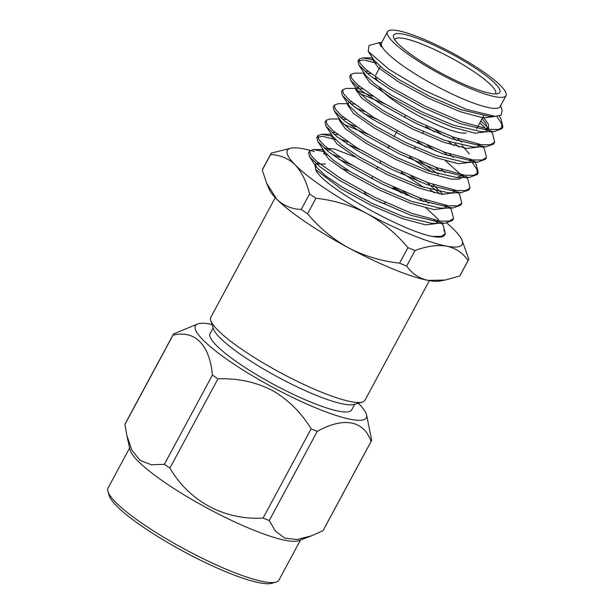 <?xml version="1.0" encoding="UTF-8"?>
<svg xmlns="http://www.w3.org/2000/svg" width="614" height="614" viewBox="0 0 614 614"><rect width="100%" height="100%" fill="white"/><g stroke="black" fill="none" stroke-linecap="round" stroke-linejoin="round"><path stroke-width="0.92" d="M364.363 192.021A11.75 2.118 28.3 0 0 368.784 196.311A11.75 2.118 28.3 0 0 372.698 198.713M379.429 201.983A11.75 2.118 28.3 0 0 385.108 203.004L385.431 202.397M379.045 87.157A50.816 9.164 28.3 0 0 421.357 117.228A50.816 9.164 28.3 0 0 466.233 132.908M378.731 81.984A57.163 10.308 -151.7 0 1 375.63 77.272A57.163 10.308 -151.7 0 1 375.599 77.149M495.383 93.911A57.163 10.308 28.3 0 0 495.598 93.597A57.163 10.308 28.3 0 0 462.818 64.623A57.163 10.308 28.3 0 0 403.874 38.436A57.163 10.308 28.3 0 0 394.932 39.388A57.163 10.308 28.3 0 0 394.779 39.749M403.06 34.131A60.341 10.883 -151.7 0 1 469.802 64.547A60.341 10.883 -151.7 0 1 498.023 93.62A60.341 10.883 -151.7 0 1 441.581 73.327A60.341 10.883 -151.7 0 1 393.566 37.377A60.341 10.883 -151.7 0 1 403.06 34.131M496.78 116.361L501.638 123.706L501.96 128.656L493.702 131.68L460.231 123.621L423.729 107.857L388.9 88.631L369.49 75.253L358.914 65.053L357.977 61.131L363.542 59.873L376.482 63.119M479.826 122.884L487.47 130.398M494.04 143.024L493.679 144.044L485.474 146.961L452.004 138.902L415.501 123.138L380.672 103.912L361.262 90.534L350.686 80.334L349.704 76.504L350.556 75.622M477.838 144.16L479.242 145.679M485.812 158.305L485.451 159.325L477.247 162.242L443.776 154.183L407.274 138.419L372.445 119.193L353.035 105.815L342.458 95.607L341.476 91.785L342.328 90.903M360.027 93.673L384.778 103.904M426.223 126.637L434.313 131.81M448.657 141.704L453.8 145.556M469.61 159.44L471.015 160.96M472.143 162.249L476.963 169.564L477.278 174.499L469.019 177.523L435.549 169.464L399.046 153.692L364.217 134.474L344.807 121.096L334.231 110.888L333.248 107.066L334.1 106.184M363.588 113.437L376.551 119.185M417.996 141.918L426.085 147.091M445.572 160.837L462.787 176.241M469.357 188.866L468.989 189.895L460.792 192.804L427.321 184.737L390.819 168.973L355.99 149.747L336.579 136.377L326.003 126.169L325.021 122.347L325.873 121.465M343.571 124.235L368.323 134.466M409.768 157.199L432.202 172.265M453.155 190.002L454.56 191.522M461.129 204.147L460.761 205.176L452.564 208.085L419.093 200.018L382.591 184.254L347.762 165.028L328.352 151.65L317.776 141.45L316.832 137.536L322.396 136.27L335.344 139.516M347.133 143.998L360.096 149.747M401.541 172.48L423.975 187.546M444.927 205.276L446.332 206.803M452.902 219.428L452.533 220.457L444.336 223.366L410.866 215.299L374.363 199.535L339.534 180.309L320.124 166.931L309.548 156.731L308.566 152.901L309.418 152.026M323.509 153.638L327.116 154.797M338.905 159.279L351.868 165.028M393.313 187.761L401.41 192.934M436.7 220.556L438.104 222.076M500.633 105.677L502.191 110.574L501.185 115.056L495.291 116.407L466.333 109.353L423.668 90.089L388.9 69.267L368.147 51.292L369.152 45.474M495.291 116.407L489.55 116.414L461.099 109.745L429.769 96.444L399.868 80.173L383.006 68.73L373.941 60.111L368.147 51.292M483.126 116.752L488.307 124.082L488.782 128.971L486.257 130.997M493.702 131.68L481.322 131.695L452.871 125.026L421.542 111.717L391.64 95.454L374.778 84.011L365.714 75.392L358.914 65.053M365.353 71.853L367.886 71.216M480.371 144.566L478.03 146.278M485.474 146.961L473.095 146.976L444.643 140.307L413.314 126.998L383.412 110.735L366.55 99.291L357.486 90.672L350.686 80.334M356.749 87.579L359.658 86.497M457.545 138.595L461.582 142.179M472.266 159.632L469.802 161.559M477.247 162.242L464.867 162.257L436.416 155.588L405.086 142.279L375.185 126.016L358.323 114.565L349.259 105.953L342.458 95.607M470.731 162.249L458.635 163.777L435.387 157.499L404.058 144.19L374.156 127.927L353.503 113.398L347.455 104.84L348.522 102.86L351.431 101.778M449.318 153.876L453.355 157.46M464.038 174.913L456.639 177.538L428.188 170.869L396.859 157.56L366.957 141.297L350.095 129.846L341.031 121.234L334.231 110.888M340.67 117.696L343.203 117.059M441.09 169.157L445.127 172.741M455.688 190.409L453.347 192.121M460.792 192.804L448.412 192.819L419.961 186.149L388.631 172.841L358.729 156.578L341.868 145.127L332.803 136.515L326.003 126.169M332.443 132.969L334.975 132.34M432.862 184.438L443.124 194.454M447.46 205.69L445.119 207.394M452.564 208.085L440.184 208.1L411.733 201.43L380.404 188.122L350.502 171.859L333.64 160.407L324.583 151.796L317.776 141.45M324.215 148.25L334.546 149.033L355.636 157.199M424.635 199.719L428.672 203.303M439.233 220.971L436.892 222.675M444.336 223.366L431.957 223.381L403.505 216.704L372.176 203.403L342.274 187.132L325.412 175.688L316.356 167.077L315.611 163.984L314.944 165.22L315.719 169.548L341.246 189.043L371.148 205.314L402.477 218.615L425.725 224.893L437.82 223.373M315.987 163.531L318.52 162.902M340.294 167.837L349.489 171.229M434.075 220.042L436.991 222.636M381.071 42.573L379.153 42.658L381.156 46.756L380.718 43.057L382.031 41.913M381.156 46.756L380.365 43.724L380.718 43.064M495.414 116.407L483.318 117.934L460.07 111.656L428.741 98.347L398.839 82.084L378.186 67.555L372.138 58.998L372.775 58.33M482.097 118.663L485.812 123.376L488.046 129.945M487.186 131.688L475.09 133.215L451.843 126.937L420.513 113.628L390.611 97.365L369.958 82.836L363.91 74.279L364.394 73.381M366.857 73.127L370.841 73.596M479.879 144.497L479.818 145.226M478.958 146.969L466.863 148.496L443.615 142.218L412.286 128.909L382.384 112.646L361.73 98.117L355.683 89.56L356.166 88.662M356.611 88.738L362.613 88.876M451.497 136.423L456.517 140.506M462.066 145.526L469.357 153.937M471.652 159.778L471.59 160.507M347.493 104.771L348.092 104.173M350.402 103.689L354.385 104.157M443.27 151.704L448.289 155.787M463.424 175.059L463.363 175.788M463.01 176.824L459.28 179.111L451.543 179.196L427.16 172.78L395.83 159.471L365.929 143.208L345.275 128.679L339.227 120.121L339.711 119.223M342.175 118.97L346.158 119.438M435.042 166.985L440.061 171.068M455.197 190.332L455.135 191.069M454.276 192.811L442.18 194.339L418.932 188.061L387.603 174.752L357.701 158.489L337.048 143.96L331 135.402L331.483 134.504M333.947 134.251L337.93 134.719M426.814 182.258L439.985 193.993M446.969 205.613L446.908 206.342M446.048 208.092L433.952 209.612L410.705 203.334L379.375 190.033L349.473 173.762L328.82 159.241L322.772 150.683L323.409 150.008M325.796 149.532L329.703 150M418.587 197.539L423.606 201.63M438.741 220.894L438.68 221.623M316.494 163.969L325.389 164.053M499.213 115.962L500.84 118.433L502.927 126.868L498.622 129.431L489.642 129.424L461.26 121.71L424.758 105.946L389.928 86.72L365.906 69.528L360.004 63.234L358.998 59.228L362.774 57.862L373.903 60.049M480.854 120.973L487.938 127.873M491.162 131.688L492.612 133.714L494.7 142.149L490.394 144.712L481.422 144.704L453.032 136.991L416.53 121.227L381.701 102.001L357.678 84.809L351.776 78.508L350.771 74.509L354.547 73.143L364.232 73.135M372.683 77.686L376.182 79.006M483.049 146.969L484.385 148.995L486.472 157.422L482.174 159.993L473.194 159.985L444.805 152.272L408.302 136.508L373.473 117.282L349.45 100.09L343.548 93.788L342.543 89.782L346.319 88.424L356.304 88.416M357.448 90.603L372.844 96.252M435.341 129.899L444.283 135.947M454.828 143.645L459.011 146.961M474.822 162.242L476.157 164.276L478.252 172.703L473.947 175.274L464.967 175.266L436.577 167.553L400.075 151.788L365.246 132.563L341.223 115.371L335.321 109.069L334.323 105.063L338.091 103.705L348.077 103.689M356.227 108.241L364.616 111.533M427.114 145.18L436.055 151.228M466.594 177.523L467.929 179.557L470.025 187.984L465.719 190.555L456.747 190.547L428.349 182.834L391.847 167.069L357.018 147.844L332.995 130.644L327.093 124.35L326.095 120.344L329.871 118.986L339.55 118.97M348 123.521L356.389 126.806M418.886 160.461L438.373 174.207M458.366 192.804L459.702 194.838L461.797 203.257L457.499 205.828L448.519 205.828L420.122 198.107L383.62 182.343L348.79 163.117L324.768 145.925L318.866 139.631L317.868 135.625L321.644 134.266L330.869 135.894M339.772 138.802L348.161 142.087M410.666 175.742L419.6 181.79M430.145 189.488L434.328 192.804M450.139 208.085L451.474 210.118L453.569 218.538L449.271 221.109L440.292 221.109L411.894 213.388L375.392 197.624L340.563 178.398L316.54 161.206L310.638 154.912L309.64 150.898L313.416 149.54L324.537 151.727M331.545 154.083L339.933 157.368M402.439 191.023L411.372 197.071M426.101 208.085L438.573 219.559M441.796 223.366L443.247 225.392L445.342 233.811L441.159 236.367L432.456 236.436C401.502 230.91 320.147 184.852 315.719 169.548M387.465 31.821L381.54 42.826A67.325 12.142 28.3 0 0 435.065 85.438A67.325 12.142 28.3 0 0 500.103 106.667L506.02 95.661A67.325 12.142 28.3 0 0 467.415 61.538A67.325 12.142 28.3 0 0 398.002 30.7A67.325 12.142 28.3 0 0 387.465 31.821A67.325 12.142 28.3 0 0 440.982 74.432A67.325 12.142 28.3 0 0 506.02 95.661M432.456 236.436A79.398 14.322 28.3 0 0 444.666 235.07A79.398 14.322 28.3 0 0 443.761 230.02M468.106 260.489C462.657 252.807 455.488 248.025 446.608 246.137A99.245 17.898 28.3 0 0 461.889 239.897L468.797 259.054A112.139 20.224 -151.7 0 1 468.451 259.96A112.139 20.224 -151.7 0 1 468.106 260.489L459.74 276.016A112.139 20.224 28.3 0 0 460.093 275.486L468.451 259.96M271.327 153.109L291.343 148.074A99.245 17.898 28.3 0 0 295.142 164.867C288.426 158.389 280.26 154.951 270.636 154.544A112.139 20.224 -151.7 0 1 270.981 153.638A112.139 20.224 -151.7 0 1 271.327 153.109M270.981 153.638L262.615 169.165A112.139 20.224 28.3 0 0 262.278 170.07L270.636 154.544M262.278 170.07L266.745 183.425L276.691 199.136C283.399 205.613 291.573 209.052 301.198 209.458A112.139 20.224 28.3 0 0 307.583 213.787L315.941 198.261A112.139 20.224 -151.7 0 1 309.556 193.932L301.198 209.458M309.556 193.932C306.424 181.437 301.62 171.751 295.142 164.867A99.245 17.898 28.3 0 0 366.988 213.572C351.277 205.406 334.262 200.302 315.941 198.261M307.583 213.787C319.418 227.924 333.072 239.268 348.537 247.841C364.255 256.007 381.271 261.111 399.584 263.153A112.139 20.224 28.3 0 0 406.668 266.046L415.026 250.52A112.139 20.224 -151.7 0 1 407.942 247.626L399.584 263.153M407.942 247.626C396.107 233.497 382.461 222.145 366.988 213.572A99.245 17.898 28.3 0 0 446.608 246.137C437.452 244.656 426.922 246.114 415.026 250.52M406.668 266.046C412.094 273.721 419.262 278.503 428.158 280.398L445.25 280.022L459.74 276.016M461.889 239.897A99.245 17.898 28.3 0 0 454.375 229.989A99.245 17.898 28.3 0 0 447.007 223.22M314.33 151.566A99.245 17.898 28.3 0 0 302.909 148.726A99.245 17.898 28.3 0 0 291.343 148.074M407.236 195.39A99.245 17.898 28.3 0 0 393.528 187.354M445.25 280.022L439.724 281.051A99.245 17.898 -151.7 0 1 428.158 280.398A99.245 17.898 -151.7 0 1 348.537 247.841A99.245 17.898 -151.7 0 1 276.691 199.136A99.245 17.898 -151.7 0 1 269.185 189.227L266.737 183.425M362.275 402.101L353.917 404.457A81.171 14.636 -151.7 0 1 277.988 377.149A81.171 14.636 -151.7 0 1 213.396 328.797L210.763 320.523A87.526 15.787 28.3 0 0 280.406 372.66A87.526 15.787 28.3 0 0 362.275 402.101A87.526 15.787 28.3 0 0 364.954 400.259L429.37 280.621M275.249 197.631L210.832 317.269A87.526 15.787 28.3 0 0 210.763 320.523M213.142 327.991L210.072 333.694A80.403 14.498 28.3 0 0 239.997 364.125A80.403 14.498 28.3 0 0 351.661 409.922L354.723 404.227M366.32 417.812A97.05 17.507 28.3 0 0 358.3 403.221A97.05 17.507 28.3 0 1 366.589 414.88L371.647 440.2A112.454 20.285 -151.7 0 1 371.332 441.005A112.454 20.285 -151.7 0 1 371.048 441.451C363.872 420.513 343.786 416.614 317.277 431.343L269.239 520.565A112.454 20.285 28.3 0 1 263.107 518.055L311.144 428.833A112.454 20.285 28.3 0 0 317.277 431.343M212.014 324.453A97.05 17.507 28.3 0 0 195.421 325.788M212.007 324.438A97.05 17.507 28.3 0 0 197.716 323.954A97.05 17.507 28.3 0 0 195.429 325.781A97.05 17.507 28.3 0 0 231.539 362.521A97.05 17.507 28.3 0 0 351.139 419.423A97.05 17.507 28.3 0 0 366.328 417.804A97.05 17.507 28.3 0 0 366.604 417.113A97.05 17.507 28.3 0 0 366.589 414.88M212.413 375.077L164.368 464.299A112.454 20.285 28.3 0 0 169.909 468.052L217.947 378.83A112.454 20.285 28.3 0 1 212.413 375.077C209.696 344.861 194.991 329.795 172.979 335.175L124.941 424.397A112.454 20.285 28.3 0 1 125.187 423.744A112.454 20.285 28.3 0 1 125.264 423.599L173.302 334.377A112.454 20.285 28.3 0 0 172.979 335.175M197.716 323.954L173.585 333.932A112.454 20.285 28.3 0 0 173.302 334.377M311.144 428.833C301.052 412.309 287.989 399.445 271.956 390.235C255.447 381.931 237.449 378.124 217.947 378.83M371.332 441.005L323.294 530.227A112.454 20.285 28.3 0 1 323.01 530.665L371.048 441.451M323.01 530.665L311.628 535.776L297.015 539.529L284.743 538.102L275.548 531.287L269.239 520.565M263.107 518.055C224.547 520.411 189.089 501.247 169.909 468.052M164.368 464.299L151.359 464.775L140.138 460.431L131.903 450.315L126.822 435.395L124.941 424.397M311.628 535.776L298.872 540.642A97.05 17.507 -151.7 0 1 207.417 508.223A97.05 17.507 -151.7 0 1 130.007 449.717L126.829 435.395M300.522 540.013L278.948 580.076A97.05 17.507 -151.7 0 1 275.978 582.126A97.05 17.507 -151.7 0 1 185.205 549.476A97.05 17.507 -151.7 0 1 107.98 491.661A97.05 17.507 -151.7 0 1 107.987 488.184A97.05 17.507 -151.7 0 1 108.049 488.053L129.623 447.99M107.98 491.661L109.292 495.797A93.873 16.931 28.3 0 0 183.993 551.725A93.873 16.931 28.3 0 0 271.802 583.3L275.978 582.126M376.681 80.564L375.63 77.272M392.63 189.028L393.658 187.117M400.858 173.747L401.886 171.836M409.085 158.466L410.114 156.555M414.227 148.918L415.256 147.007M417.313 143.185L418.341 141.274M422.455 133.637L423.483 131.726M425.54 127.904L426.569 125.993M371.531 178.636L372.56 176.725M376.605 169.218L377.633 167.307M379.759 163.355L380.787 161.444M387.987 148.074L389.015 146.163M394.088 136.745L397.243 130.882M404.442 117.512L405.47 115.609M476.594 128.879L483.579 115.916M375.676 75.146L380.296 66.565M469.019 177.523L456.639 177.538M309.548 156.731L316.356 167.077M372.621 58.1L372.176 58.929M323.256 149.785L322.81 150.614M372.46 57.854L362.774 57.862M491.277 131.688L492.612 133.714M473.348 160.008L474.76 162.15M331.322 134.251L321.644 134.266M323.094 149.532L313.416 149.54M441.911 223.366L443.247 225.392M379.153 42.658L368.937 45.536M444.666 235.07L445.334 233.834M452.533 220.457L453.562 218.553M460.761 205.183L461.789 203.272M468.989 189.903L470.017 187.991M477.216 174.622L478.245 172.711M485.444 159.341L486.472 157.43M493.671 144.06L494.7 142.149M501.899 128.786L502.927 126.868M308.604 152.817L309.64 150.906M316.832 137.536L317.86 135.625M325.059 122.255L326.088 120.344M333.287 106.974L334.315 105.063M341.514 91.693L342.543 89.782M349.742 76.412L350.771 74.509M357.97 61.131L358.998 59.228"/></g></svg>
